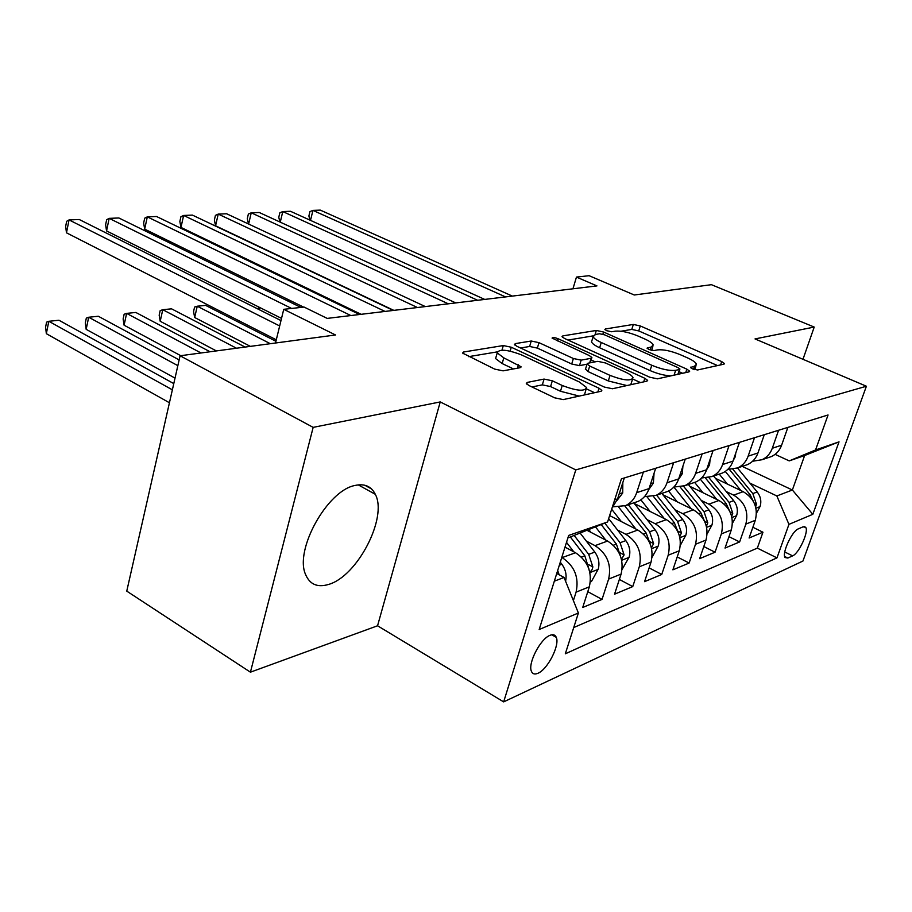 <?xml version="1.0" encoding="UTF-8"?>
<svg xmlns="http://www.w3.org/2000/svg" width="912" height="912" viewBox="0 0 912 912"><rect width="100%" height="100%" fill="white"/><g stroke="black" fill="none" stroke-linecap="round" stroke-linejoin="round"><path stroke-width="1.37" d="M692.47 368.881L697.6 369.976L723.957 364.162L724.527 363.603L721.7 361.585L640.292 325.949L633.35 324.444L605.386 328.981L604.873 329.437L606.617 330.68L611.644 331.763L615.338 331.159C621.357 330.68 628.949 332.31 638.138 336.061L644.887 339.047C649.834 341.282 652.627 343.277 653.266 345.021L651.111 347.027L647.03 348.156L648.888 349.49L653.961 350.573L657.552 349.889C663.469 349.307 671.141 350.949 680.58 354.814L687.545 357.892C692.835 360.286 695.799 362.417 696.449 364.287L694.454 366.259L690.498 367.456L692.47 368.881M328.468 584.467C357.253 576.623 387.896 517.514 375.299 494.293C371.332 486.278 364.549 483.349 354.95 485.48C327.374 490.428 294.211 550.061 305.6 574.549C309.806 584.421 317.433 587.727 328.468 584.467M537.977 673.261C547.645 669.408 560.025 645.092 556.274 637.351C555.169 634.752 553.071 634.091 549.97 635.345C540.474 638.753 527.74 663.309 531.377 671.198C532.505 674.002 534.706 674.686 537.977 673.261M527.273 382.413L526.292 383.462L528.937 385.502L554.758 397.86L563.251 399.604L600.997 391.282L601.817 390.37L599.024 388.238L511.267 347.233L503.31 345.557L463.615 351.998L462.555 353.058L494.703 369.109L503.071 370.842L520.068 367.718L521.026 366.727L503.812 357.857L497.234 352.898C498.978 348.806 507.026 349.444 521.356 354.825L579.257 381.946L586.598 387.543C584.797 391.67 576.68 390.986 562.237 385.48L552.319 380.794L544.065 379.073L527.273 382.413L526.76 384.112M802.982 359.294L814.211 327.066L711.406 284.681L634.273 294.998L589.106 275.698L576.452 277.088L596.95 285.901L327.203 318.402L304.095 307.07L283.746 309.316L275.504 343.003M313.158 427.375L250.424 672.178L377.557 625.78L440.234 401.93L313.158 427.375L180.086 355.771L335.513 334.978L283.746 309.316M440.234 401.93L575.78 469.919L866.4 386.232L802.948 561.028L503.652 701.887L575.78 469.919M814.211 327.066L755.022 338.922L866.4 386.232M649.743 377.215L657.415 378.833L689.05 371.857L689.689 371.207L686.861 369.155L603.55 332.014L596.323 330.452L562.852 335.89L562.02 336.642L564.494 338.455L649.743 377.215M646.927 381.148L612.442 388.751L604.382 387.076L516.887 346.298L514.448 344.485L515.383 343.596L531.24 341.02L538.981 342.661L573.374 358.507L581.161 360.149L591.09 358.291L591.899 357.504L589.289 355.577L552.068 338.09C552.524 337.189 554.496 337.383 557.962 338.671L644.841 378.286L647.657 380.384L646.927 381.148M250.424 672.178L126.757 591.124L180.086 355.771M561.781 557.414L562.145 557.608C574.571 565.93 579.223 577.444 576.088 592.139L589.334 586.826L582.711 607.483L602.034 599.412L587.784 591.66M586.302 541.067L595 545.638C607.198 553.664 611.747 564.813 608.623 579.097L621.106 574.093L614.54 594.191L632.746 586.587L619.362 579.439M617.549 530.032L625.963 534.364C637.933 542.104 642.367 552.911 639.278 566.808L651.043 562.1L644.545 581.662L661.724 574.48L649.116 567.88M647.03 519.612L655.158 523.727C666.911 531.194 671.255 541.694 668.188 555.226L679.292 550.768L672.874 569.829L689.119 563.046L677.217 556.924M674.891 509.751L682.757 513.673C694.294 520.9 698.546 531.103 695.503 544.27L706.013 540.064L699.664 558.646L715.042 552.216L703.802 546.527M701.26 500.426L708.886 504.154C720.218 511.153 724.367 521.071 721.358 533.908L731.31 529.918L725.029 548.055L739.621 541.956L745.856 524.092C748.843 511.564 744.773 501.919 733.647 495.136L726.248 491.568M728.984 536.655L739.621 541.956M589.334 586.826C592.469 572.291 587.864 560.937 575.529 552.74L565.007 547.132M621.106 574.093C624.218 559.968 619.715 548.956 607.609 541.055L587.339 530.476M651.043 562.1C654.121 548.351 649.72 537.67 637.841 530.032L609.626 515.588M679.292 550.768C682.358 537.385 678.049 527.011 666.387 519.635L634.307 503.504M706.013 540.064C709.046 527.022 704.839 516.933 693.382 509.808L662.876 494.714M731.31 529.918C734.32 517.207 730.193 507.403 718.941 500.494L689.894 486.347M803.084 526.817L798.331 528.869C792.038 530.966 781.652 553.413 785.061 557.54L787.831 558.053L792.608 555.864C798.935 553.504 809.092 531.354 805.684 527.33L803.084 526.817M554.325 581.183L564.061 577.456L578.39 613.001L565.303 653.813L776.967 557.882L788.948 524.366L776.853 495.957L749.972 483.166M578.39 613.001L539.174 629.519L568.678 535.424L607.586 521.96L621.403 478.868L828.062 414.971L815.545 449.981L839.029 441.853L812.82 514.311L788.948 524.366M573.728 627.547L757.348 548.123L762.956 532.22L749.105 538L755.307 520.307C758.282 507.904 754.235 498.351 743.189 491.659L715.498 478.367M752.617 461.233L761.987 459.739C766.889 457.459 770.332 453.629 772.304 448.259L778.586 430.27M768.121 457.676L771.358 456.581C776.237 454.324 779.657 450.528 781.618 445.204L787.865 427.397M612.009 508.155L617.584 498.898L624.298 477.979M643.37 472.074L636.69 492.651C634.592 498.784 630.865 503.116 625.529 505.636L613.252 506.81M634.433 502.637L637.955 501.452C643.256 498.955 646.961 494.669 649.048 488.604L655.694 468.266M673.637 462.726L667.037 482.71C664.962 488.684 661.291 492.902 656.047 495.364L644.465 496.664M664.278 492.594L667.744 491.431C672.965 488.98 676.601 484.808 678.676 478.903L685.243 459.135M702.149 453.902L695.628 473.362C693.576 479.165 689.974 483.28 684.809 485.697L673.854 487.076L691.239 508.748M692.447 483.121L695.856 481.981C700.986 479.575 704.566 475.505 706.606 469.76L713.093 450.517M729.053 445.58L722.612 464.527C720.594 470.182 717.037 474.194 711.964 476.566L701.59 477.991M719.055 474.172L722.407 473.043C727.457 470.695 730.979 466.716 732.997 461.13L739.404 442.388M754.498 437.714L748.136 456.171C746.141 461.677 742.642 465.599 737.648 467.924L727.81 469.395M744.249 465.701L747.544 464.596C752.503 462.293 755.98 458.405 757.963 452.956L764.29 434.693M721.358 533.908L715.042 552.216M695.503 544.27L689.119 563.046M668.188 555.226L661.724 574.48M639.278 566.808L632.746 586.587M608.623 579.097L602.034 599.412M576.088 592.139L573.386 600.598M554.017 636.074L555.112 635.607M564.061 577.456L556.742 573.477M776.853 495.957L792.368 490.006L804.635 455.521L789.233 460.891L815.545 449.981M742.231 466.385L792.368 490.006L812.82 514.311M775.097 454.358L789.233 460.891M377.557 625.78L503.652 701.887M576.452 277.088L572.953 288.785M607.586 521.96L567.891 537.955M752.867 527.261L762.956 532.22M757.348 548.123L776.967 557.882M804.635 455.521L839.029 441.853M694.784 369.679L696.016 365.587M651.681 350.402L652.855 346.343M717.527 365.575L638.731 330.919L631.788 329.414L620.969 331.227M593.096 335.878L568.039 340.062M682.598 373.282L679.064 371.697M679.474 369.485L679.93 369.029L677.969 367.604L604.679 334.864L599.594 333.769L595.582 334.43L593.142 336.653C593.815 338.375 596.516 340.324 601.247 342.502L651.784 365.256C661.599 369.314 669.556 371.002 675.655 370.318L679.474 369.485L677.901 374.319M592.002 340.358L591.535 341.875C592.207 343.607 594.898 345.568 599.629 347.757L601.247 342.502M670.867 375.869C664.529 375.573 657.609 373.817 650.085 370.58L599.629 347.757M520.513 347.996L529.633 346.469L531.24 341.02M587.02 364.196L579.485 365.644L571.71 364.002L537.362 348.099L529.633 346.469M591.147 359.955L595.228 361.825M632.711 379.004L640.486 382.573M610.037 375.402C623.557 380.532 631.218 381.296 633.019 377.682C632.392 376.018 629.918 374.182 625.609 372.164L605.465 362.965L597.77 361.346L587.875 363.238L587.054 364.059L589.711 366.031L610.037 375.402L608.304 380.954L626.92 385.559M630.751 384.716L632.552 379.153M585.55 368.995L588.012 371.56L589.711 366.031M608.304 380.954L588.012 371.56M579.2 396.082L560.481 391.271L550.586 386.574L542.332 384.864L532.004 386.962M584.478 394.919L586.04 389.333M496.128 356.717L495.592 358.576L502.159 363.557L503.812 357.857M513.456 368.927L502.159 363.557M497.131 351.895L468.665 356.649M594.567 392.696L586.473 388.888M756.493 513.125L760.129 506.377C761.6 501.235 760.631 496.436 757.211 491.967L737.489 467.993M740.932 490.576L725.279 471.447M727.411 484.09L719.26 474.103M755.626 506.855L756.447 504.165L752.833 493.586L732.906 469.315M729.463 469.52L750.04 494.612L753.278 501.201M288.021 301.097L288.374 299.649M290.746 300.812L290.392 302.26M505.556 296.913L312.953 210.398L320.283 210.113L512.339 296.092M309.955 220.123L308.883 215.973L309.943 211.607L312.953 210.398L310.502 220.373M732.507 523.169L736.668 515.462C738.15 510.196 737.158 505.271 733.67 500.677L713.583 476.018M716.741 499.423L700.313 479.165M702.981 492.719L694.625 482.391M731.675 516.34L732.758 513.251L729.064 502.387L708.909 477.614M705.546 478.139L726.123 503.47L729.577 510.971M259.772 307.515L259.259 309.681M258.837 309.476L258.233 306.751M707.188 533.839L711.941 525.05C713.446 519.646 712.42 514.585 708.875 509.865L688.4 484.489M677.24 501.817L668.599 491.032M706.412 526.292L707.792 522.827L704.007 511.655L683.521 486.221M680.215 487.076L700.918 512.806L704.566 521.299M680.432 545.171L685.858 535.15C687.386 529.61 686.337 524.411 682.712 519.544L661.838 493.415M664.324 518.597L647.155 496.994M650.074 511.427L640.862 499.822M275.926 341.27L205.622 305.372L197.243 306.215L194.678 317.513L250.355 346.366M679.702 536.758L681.446 532.927L677.582 521.447L656.629 495.17M653.357 496.345L674.31 522.656L678.129 532.22M194.678 317.513L193.561 311.585L194.575 307.082L197.243 306.215L270.317 343.699M652.091 557.266L658.304 545.832C659.843 540.143 658.76 534.797 655.067 529.781L633.794 502.854M635.869 529.028L618.781 507.277M621.357 521.596L611.667 509.227M245.111 347.073L171.536 308.826L162.769 309.715L160.204 321.263L216.383 350.915M651.442 547.759L653.596 543.609L649.64 531.787L628.288 504.701M624.811 505.932L646.186 533.075L650.142 543.791M160.204 321.263L159.167 315.187L160.193 310.582L162.769 309.715L236.504 348.224M759.981 447.131L758.567 451.201M477.614 300.276L282.788 211.573L290.461 211.276L484.728 299.421M279.927 222.004L278.776 217.261L279.847 212.804L282.788 211.573L280.258 222.152M735.733 453.116L735.357 456.593L733.237 460.435M448.294 303.81L251.245 212.804L259.27 212.496L455.761 302.909M248.52 223.999L247.3 218.618L248.372 214.058L251.245 212.804L248.623 224.044M710.083 459.454L709.559 464.938L706.583 469.817M417.468 307.526L218.23 214.092L226.632 213.773L425.323 306.58M393.836 310.376L215.563 225.788L218.23 214.092L215.426 215.38L214.366 220.043L215.563 225.788M682.906 466.169L682.279 473.75L678.437 479.564M385.046 311.437L183.62 215.449L192.421 215.107L393.311 310.445M361.152 314.321L180.975 227.419L183.62 215.449L180.907 216.748L179.846 221.525L180.975 227.419M622.144 569.362L629.143 557.129C630.694 551.293 629.588 545.786 625.814 540.611L608.657 518.632M605.739 540.075L595.593 527.011M590.965 532.369L588.97 529.792M210.045 351.758L135.82 312.451L126.62 313.386L124.089 325.208L180.736 355.68M621.471 559.284L624.116 554.918L620.069 542.743L604.793 523.135M601.247 524.628L616.398 544.099L620.468 556.069M124.089 325.208L123.131 318.972L124.135 314.252L126.62 313.386L201.005 352.967M654.052 473.305L653.38 483.098L648.637 489.767M350.881 315.552L147.311 216.862L156.556 216.509L359.59 314.503M303.616 307.127L144.677 229.129L147.311 216.862L144.689 218.196L143.64 223.087L144.677 229.129M590.383 581.959L591.443 581.537L598.238 569.111C599.8 563.114 598.66 557.437 594.806 552.091L580.385 533.406M573.773 551.806L566.512 542.332M179.151 359.909L98.336 316.259L88.681 317.239L86.173 329.335L175.024 378.115M589.597 571.254C591.113 571.63 592.196 570.182 592.857 566.899L588.707 554.359L574.355 535.709M570.433 537.077L584.82 555.796L588.992 569.225M86.173 329.335L85.318 322.939L86.321 318.106L88.681 317.239L177.851 365.655M622.828 482.573L622.725 493.004L617.014 500.471M291.635 308.45L109.166 218.356L118.879 217.979L300.903 307.424M281.523 318.391L106.556 230.918L109.166 218.356L106.658 219.712L105.621 224.717L106.556 230.918M565.577 581.218C566.899 575.21 565.668 569.567 561.883 564.289L560.287 562.191M364.732 485.207L371.606 488.992M173.782 383.599L58.972 320.249L48.815 321.286L46.341 333.678L169.438 402.751M559.159 574.788L557.688 570.49M46.341 333.678L45.6 327.1L46.58 322.164L48.815 321.286L172.368 389.823M279.676 325.96L69.05 219.917L79.276 219.518L280.987 320.568M276.29 339.8L66.473 232.811L69.05 219.917L66.667 221.297L65.653 226.438L66.473 232.811M562.145 557.608L575.529 552.74M595 545.638L607.609 541.055M625.963 534.364L637.841 530.032M655.158 523.727L666.387 519.635M682.757 513.673L693.382 509.808M708.886 504.154L718.941 500.494M733.647 495.136L743.189 491.659M772.304 448.259L781.618 445.204M614.677 499.856L617.584 498.898M636.69 492.651L649.048 488.604M667.037 482.71L678.676 478.903M695.628 473.362L706.606 469.76M722.612 464.527L732.997 461.13M748.136 456.171L757.963 452.956M745.856 524.092L755.307 520.307M784.765 551.988L792.608 555.864M784.639 556.468L787.831 558.053M693.462 369.28L694.454 366.259M647.258 348.498L647.509 347.7M650.176 349.98L651.111 347.027M605.135 329.802L605.386 328.981M631.788 329.414L633.35 324.444M638.731 330.919L640.292 325.949M720.594 364.903L721.7 361.585M690.692 367.775L690.943 367.012M562.453 337.212L562.852 335.89M595.069 334.533L596.323 330.452M602.878 334.202L603.55 332.014M685.733 372.586L686.861 369.155M650.085 370.58L651.784 365.256M674.082 375.163L675.655 370.318M514.938 345.112L515.383 343.596M537.362 348.099L538.981 342.661M571.71 364.002L573.374 358.507M579.485 365.644L581.161 360.149M589.676 362.896L591.09 358.291M557.278 340.951L557.962 338.671M643.701 381.854L644.841 378.286M542.332 384.864L544.065 379.073M550.586 386.574L552.319 380.794M560.481 391.271L562.237 385.48M517.492 368.186L518.483 364.8M463.125 353.753L463.615 351.998M501.988 350.14L503.31 345.557M510.139 351.109L511.267 347.233M597.862 391.966L599.024 388.238M755.957 508.201L759.992 506.639M752.833 493.586L757.211 491.967M748.456 495.205L750.04 494.612M754.258 503.116L756.447 504.165M731.96 517.503L736.52 515.736M729.064 502.387L733.67 500.677M724.31 504.142L726.123 503.47M730.056 511.928L732.758 513.251M706.652 527.318L711.793 525.323M704.007 511.655L708.875 509.865M698.843 513.57L700.918 512.806M704.554 521.219L707.792 522.827M679.919 537.681L685.71 535.435M677.582 521.447L682.712 519.544M671.95 523.534L674.31 522.656M678.015 531.194L681.446 532.927M651.647 548.648L658.145 546.128M649.64 531.787L655.067 529.781M643.507 534.067L646.186 533.075M649.948 541.728L653.596 543.609M735.38 456.353L734.536 456.627M709.582 464.687L708.157 465.154M682.301 473.499L680.249 474.172M621.688 560.264L628.984 557.437M620.069 542.743L625.814 540.611M613.377 545.216L616.398 544.099M620.228 552.877L624.116 554.918M653.402 482.836L650.644 483.725M589.904 572.588L598.067 569.419M588.707 554.359L594.806 552.091M581.411 557.061L584.82 555.796M588.696 564.676L592.857 566.899M622.748 492.742L619.191 493.882M559.33 565.235L561.883 564.289M358.234 484.876L375.299 494.293M551.771 634.798L556.274 637.351M761.987 459.739L771.358 456.581M737.648 467.924L747.544 464.596M711.964 476.566L722.407 473.043M684.809 485.697L695.856 481.981M656.047 495.364L667.744 491.431M625.529 505.636L637.955 501.452M804.076 526.555L805.684 527.33M678.232 374.239L679.828 369.337M591.535 341.875L593.142 336.653M590.281 362.782L591.728 358.04M585.367 369.565L587.054 364.059M495.592 358.576L497.234 352.898M520.82 367.433L521.026 366.727M601.624 391.02L601.817 390.37"/></g></svg>
